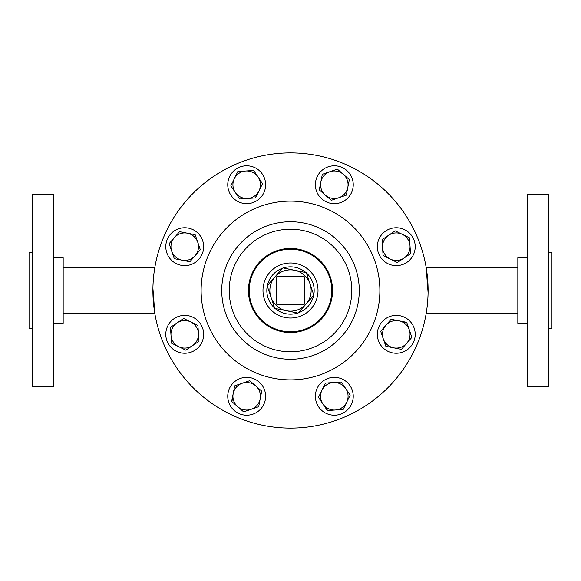 <?xml version="1.0" encoding="UTF-8"?>
<svg xmlns="http://www.w3.org/2000/svg" width="581" height="581" viewBox="0 0 581 581"><rect width="100%" height="100%" fill="white"/><g stroke="black" fill="none" stroke-linecap="round" stroke-linejoin="round"><path stroke-width="0.87" d="M184.729 265.619A18.933 18.933 0 0 0 203.662 246.685A18.933 18.933 0 0 0 184.729 227.752A18.933 18.933 0 0 0 165.796 246.685A18.933 18.933 0 0 0 184.729 265.619M53.27 257.753L63.176 257.753L63.176 323.247L53.27 323.247M32.354 194.177L53.27 194.177L53.27 386.823L32.354 386.823L32.354 194.177M32.354 328.476L29.05 328.476L29.05 252.524L32.354 252.524M153.493 303.34L154.851 313.617L152.912 288.285M153.871 274.152L153.493 277.718M154.851 267.383L154.561 269.141L154.851 267.383L63.176 267.383M154.851 313.617L63.176 313.617M527.73 257.753L517.824 257.753L517.824 323.247L527.73 323.247M548.646 386.823L548.646 194.177L527.73 194.177L527.73 386.823L548.646 386.823M548.646 328.476L551.95 328.476L551.95 252.524L548.646 252.524M427.507 277.66L426.149 267.383L428.088 292.715M427.129 306.848L427.507 303.282M426.149 313.617L426.439 311.859L426.149 313.617L517.824 313.617M426.149 267.383L517.824 267.383M426.439 311.859L426.585 310.893M427.819 299.36L428.023 295.213M428.088 292.737L428.103 290.551M427.943 283.789L427.827 281.72M423.128 327.183L422.924 327.895M423.128 253.817L422.852 252.851L423.128 253.817M422.249 250.789L422.387 251.246M422.569 251.856L422.852 252.851M265.619 396.271A18.933 18.933 0 0 0 246.685 377.338A18.933 18.933 0 0 0 227.752 396.271A18.933 18.933 0 0 0 246.685 415.204A18.933 18.933 0 0 0 265.619 396.271M396.271 315.381A18.933 18.933 0 0 0 377.338 334.315A18.933 18.933 0 0 0 396.271 353.248A18.933 18.933 0 0 0 415.204 334.315A18.933 18.933 0 0 0 396.271 315.381M315.381 184.729A18.933 18.933 0 0 0 334.315 203.662A18.933 18.933 0 0 0 353.248 184.729A18.933 18.933 0 0 0 334.315 165.796A18.933 18.933 0 0 0 315.381 184.729M233.301 198.114A18.933 18.933 0 0 0 260.077 198.114A18.933 18.933 0 0 0 260.077 171.337A18.933 18.933 0 0 0 233.301 171.337A18.933 18.933 0 0 0 233.301 198.114M382.886 233.301A18.933 18.933 0 0 0 382.886 260.077A18.933 18.933 0 0 0 409.663 260.077A18.933 18.933 0 0 0 409.663 233.301A18.933 18.933 0 0 0 382.886 233.301M347.699 382.886A18.933 18.933 0 0 0 320.923 382.886A18.933 18.933 0 0 0 320.923 409.663A18.933 18.933 0 0 0 347.699 409.663A18.933 18.933 0 0 0 347.699 382.886M198.114 347.699A18.933 18.933 0 0 0 198.114 320.923A18.933 18.933 0 0 0 171.337 320.923A18.933 18.933 0 0 0 171.337 347.699A18.933 18.933 0 0 0 198.114 347.699M275.031 308.417A23.668 23.668 0 0 0 297.733 313.036M298.278 312.854A23.668 23.668 0 0 0 313.631 295.504M313.747 294.937A23.668 23.668 0 0 0 306.405 272.968M305.969 272.583A23.668 23.668 0 0 0 283.267 267.964M290.5 262.982A27.518 27.518 0 0 1 318.018 290.5A27.518 27.518 0 0 1 290.5 318.018A27.518 27.518 0 0 1 262.982 290.5A27.518 27.518 0 0 1 290.5 262.982M290.5 152.897A137.603 137.603 0 0 1 428.103 290.5A137.603 137.603 0 0 1 290.5 428.103A137.603 137.603 0 0 1 152.897 290.5A137.603 137.603 0 0 1 290.5 152.897M282.722 268.146A23.668 23.668 0 0 0 267.369 285.496M267.253 286.063A23.668 23.668 0 0 0 274.595 308.032M190.771 321.947A13.762 13.762 0 0 1 192.413 345.724L199.007 341.287L197.903 325.433L183.632 318.461L177.038 322.898A13.762 13.762 0 0 1 190.771 321.947M171.003 335.266A13.762 13.762 0 0 1 177.038 322.898L170.451 327.335L171.548 343.189L178.687 346.675A13.762 13.762 0 0 1 171.003 335.266L171.548 343.189M178.687 346.675A13.762 13.762 0 0 0 192.413 345.724L185.826 350.161L171.867 343.342M170.734 331.475L170.451 327.335L177.038 322.898M189.268 347.845L185.826 350.161M197.903 325.433L198.455 333.363M321.947 390.229A13.762 13.762 0 0 1 345.724 388.587L341.287 381.993L325.433 383.097L318.461 397.368L322.898 403.962A13.762 13.762 0 0 1 321.947 390.229M335.266 409.997A13.762 13.762 0 0 1 322.898 403.962L327.335 410.549L343.189 409.452L346.675 402.313A13.762 13.762 0 0 1 335.266 409.997L343.189 409.452L350.161 395.174L345.724 388.587L350.161 395.174L346.675 402.313A13.762 13.762 0 0 0 345.724 388.587L341.287 381.993L337.147 382.283M327.691 410.527L322.898 403.962M390.229 259.053A13.762 13.762 0 0 1 388.587 235.276L381.993 239.713L383.097 255.567L397.368 262.539L403.962 258.102A13.762 13.762 0 0 1 390.229 259.053L383.097 255.567L382.806 251.42M409.997 245.734A13.762 13.762 0 0 1 403.962 258.102L410.549 253.665L409.452 237.811L402.313 234.325A13.762 13.762 0 0 1 409.997 245.734M395.494 230.991L402.313 234.325A13.762 13.762 0 0 0 388.587 235.276L395.174 230.839L388.587 235.276M410.549 253.665L403.962 258.102M402.313 234.325L409.133 237.658M382.283 243.853L382.291 239.517M259.053 190.771A13.762 13.762 0 0 1 235.276 192.413L239.713 199.007L255.567 197.903L262.539 183.632L258.102 177.038A13.762 13.762 0 0 1 259.053 190.771L255.212 197.932M245.734 171.003A13.762 13.762 0 0 1 258.102 177.038L253.665 170.451L237.811 171.548L234.325 178.687A13.762 13.762 0 0 1 245.734 171.003L237.811 171.548L230.839 185.826L235.276 192.413L230.839 185.826L234.325 178.687A13.762 13.762 0 0 0 235.276 192.413M253.665 170.451L262.539 183.632M247.637 198.455L239.713 199.007M338.781 197.743A13.762 13.762 0 0 1 320.806 182.093L319.289 189.893L331.272 200.322L346.298 195.158L347.816 187.365A13.762 13.762 0 0 1 338.781 197.743M343.349 174.351A13.762 13.762 0 0 1 347.816 187.365L349.341 179.565L337.358 169.129L329.841 171.715A13.762 13.762 0 0 1 343.349 174.351M322.324 174.293L329.841 171.715A13.762 13.762 0 0 0 320.806 182.093L322.324 174.293L326.253 172.949M347.816 187.365L346.298 195.158L331.272 200.322M337.358 169.129L349.341 179.565M325.28 195.107L319.289 189.893M383.257 338.781A13.762 13.762 0 0 1 398.907 320.806L391.107 319.289L380.678 331.272L385.842 346.298L393.635 347.816A13.762 13.762 0 0 1 383.257 338.781L386.191 346.363M406.649 343.349A13.762 13.762 0 0 1 393.635 347.816L401.435 349.341L411.871 337.358L409.285 329.841A13.762 13.762 0 0 1 406.649 343.349M388.384 322.419L391.107 319.289L406.707 322.324L409.285 329.841A13.762 13.762 0 0 0 398.907 320.806L406.823 322.666M409.285 329.841L411.871 337.358L401.435 349.341L393.635 347.816M242.219 383.257A13.762 13.762 0 0 1 260.194 398.907L261.711 391.107L249.728 380.678L234.702 385.842L233.184 393.635A13.762 13.762 0 0 1 242.219 383.257M237.651 406.649A13.762 13.762 0 0 1 233.184 393.635L231.659 401.435L243.642 411.871L251.159 409.285A13.762 13.762 0 0 1 237.651 406.649L243.642 411.871L258.676 406.707L260.194 398.907A13.762 13.762 0 0 1 251.159 409.285L258.676 406.707L261.711 391.107M231.928 401.667L233.184 393.635M158.751 330.211L158.613 329.754M158.431 329.144L158.148 328.149M154.561 269.141L154.415 270.107M153.181 281.64L152.977 285.787M152.912 288.263L152.897 290.449M153.057 297.211L153.173 299.28M276.738 276.738L276.738 304.262L304.262 304.262L304.262 276.738L276.738 276.738M310.072 283.956A20.64 20.64 0 0 1 305.955 304.183L313.856 295.257L310.072 283.956A20.64 20.64 0 0 0 275.045 276.817A20.64 20.64 0 0 0 286.382 310.726A20.64 20.64 0 0 0 305.955 304.183L298.06 313.101L274.704 308.351L267.144 285.743L282.94 267.899L306.296 272.649L310.072 283.956M195.107 255.72L189.893 261.711L182.093 260.194L189.893 261.711L195.107 255.72A13.762 13.762 0 0 1 171.715 251.159A13.762 13.762 0 0 1 174.351 237.651L179.565 231.659L187.365 233.184A13.762 13.762 0 0 1 195.107 255.72L200.322 249.728L195.158 234.702L179.565 231.659L174.351 237.651A13.762 13.762 0 0 1 187.365 233.184M174.351 237.651L169.129 243.642L174.293 258.676L182.093 260.194M290.5 359.261A68.761 68.761 0 0 1 221.739 290.5A68.761 68.761 0 0 1 290.5 221.739A68.761 68.761 0 0 1 359.261 290.5A68.761 68.761 0 0 1 290.5 359.261M290.5 379.872A89.372 89.372 0 0 1 201.128 290.5A89.372 89.372 0 0 1 290.5 201.128A89.372 89.372 0 0 1 379.872 290.5A89.372 89.372 0 0 1 290.5 379.872M290.5 229.204A61.295 61.295 0 0 1 351.795 290.5A61.295 61.295 0 0 1 290.5 351.795A61.295 61.295 0 0 1 229.204 290.5A61.295 61.295 0 0 1 290.5 229.204M290.5 331.78A41.28 41.28 0 0 1 249.22 290.5A41.28 41.28 0 0 1 290.5 249.22A41.28 41.28 0 0 1 331.78 290.5A41.28 41.28 0 0 1 290.5 331.78M290.5 248.443A42.057 42.057 0 0 1 332.557 290.5A42.057 42.057 0 0 1 290.5 332.557A42.057 42.057 0 0 1 248.443 290.5A42.057 42.057 0 0 1 290.5 248.443"/></g></svg>
